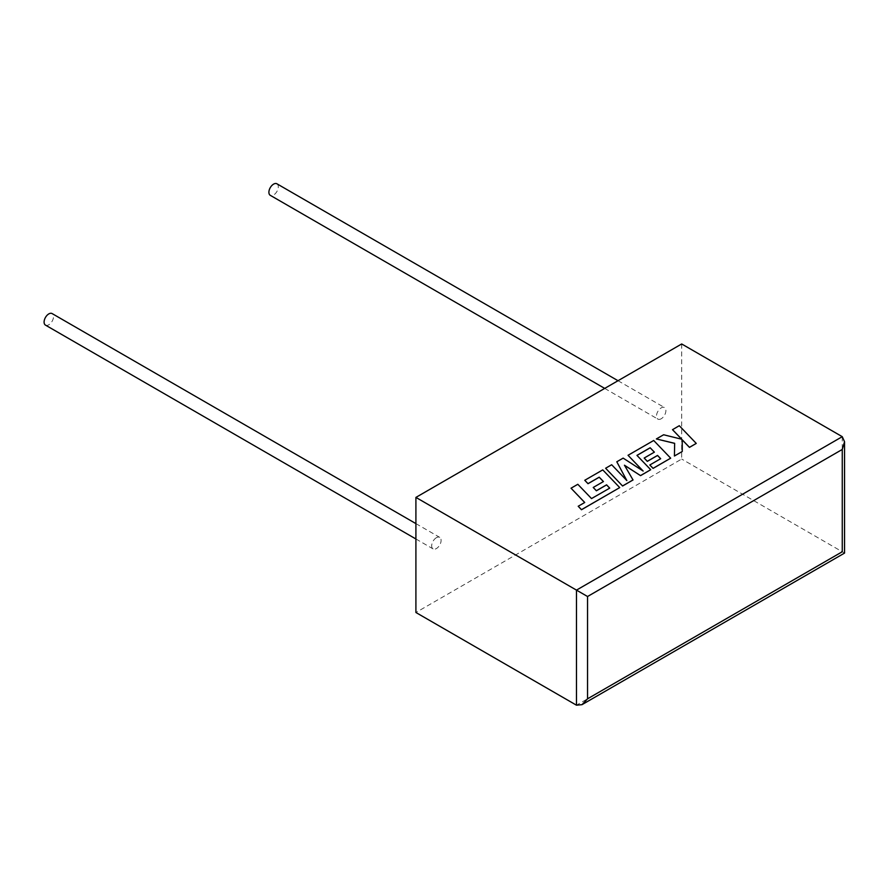 <?xml version="1.0" encoding="UTF-8"?>
<svg xmlns="http://www.w3.org/2000/svg" width="889" height="889" viewBox="0 0 889 889"><rect width="100%" height="100%" fill="white"/><g stroke="black" fill="none" stroke-linecap="round" stroke-linejoin="round"><path stroke-width="0.67" stroke-dasharray="4.45 3.33" d="M45.472 325.118A6.656 3.845 120 0 0 48.795 324.785A6.656 3.845 120 0 0 53.151 318.918A6.656 3.845 120 0 0 52.129 313.584M436.388 537.689A6.656 3.845 120 0 0 432.043 543.557A6.656 3.845 120 0 0 433.065 548.891A6.656 3.845 120 0 0 436.388 548.557A6.656 3.845 120 0 0 440.744 542.69A6.656 3.845 120 0 0 439.722 537.356A6.656 3.845 120 0 0 436.388 537.689M276.935 183.801A6.656 3.845 -60 0 1 277.946 189.135A6.656 3.845 -60 0 1 273.601 194.991A6.656 3.845 -60 0 1 270.278 195.324M661.194 418.775A6.656 3.845 -60 0 1 657.871 419.097A6.656 3.845 -60 0 1 656.849 413.763A6.656 3.845 -60 0 1 661.194 407.907A6.656 3.845 -60 0 1 664.528 407.573A6.656 3.845 -60 0 1 665.539 412.907A6.656 3.845 -60 0 1 661.194 418.775M681.685 343.965L681.685 459.046L415.908 612.499M842.261 436.677L842.261 551.758C845.239 553.48 845.239 553.48 842.261 551.758L681.685 459.046M696.254 443.478L679.274 425.775L672.506 429.687M681.652 439.21L663.605 434.821L656.36 439.01M674.651 443.311L674.418 456.079M682.263 451.556L682.219 439.788M633.035 479.971L624.523 465.325M650.704 469.781L636.957 455.379M654.348 452.168L644.169 458.113M660.638 458.735L649.826 465.047M670.673 458.246L653.704 440.544L628.045 455.357M643.003 470.948L623.145 458.179L616.799 461.847M626.778 480.493L611.676 464.814L605.62 468.303M609.732 488.128L591.518 498.64L577.817 484.349L571.038 488.272M584.695 502.507L578.206 506.319M619.722 487.661L602.753 469.959L584.762 480.349M603.409 481.582L593.23 487.528M842.261 551.758L576.483 705.199M415.908 538.978L433.065 548.891M604.709 388.404L657.871 419.097M618.022 380.725L664.528 407.573M415.908 523.61L439.722 537.356"/><path stroke-width="1.33" d="M415.908 523.61L52.129 313.584A6.656 3.845 120 0 0 48.795 313.917A6.656 3.845 120 0 0 44.45 319.784A6.656 3.845 120 0 0 45.472 325.118L415.908 538.978M604.709 388.404L270.278 195.324A6.656 3.845 -60 0 1 269.256 189.99A6.656 3.845 -60 0 1 273.601 184.123A6.656 3.845 -60 0 1 276.935 183.801L618.022 380.725M415.908 497.407L415.908 612.499L576.483 705.199L582.017 704.655L587.551 698.81L842.261 551.758C845.239 553.48 845.239 553.48 842.261 551.758L842.261 449.456L844.55 441.744L842.261 436.677L681.685 343.965L415.908 497.407L576.483 590.118L842.261 436.677M842.261 449.456L587.551 596.508L576.483 590.118L576.483 705.199M672.506 429.62L681.73 439.233L663.605 434.765L656.36 438.944L674.651 443.311L674.418 456.013L682.263 451.49L682.219 439.788L689.464 447.334L696.254 443.411L679.274 425.709L672.506 429.687L681.652 439.21M696.254 443.411L689.464 447.389L682.219 439.855M656.36 438.944L674.651 443.378M674.418 456.013L682.263 451.49M650.159 447.756L654.393 452.145L644.169 458.046L647.314 461.313L657.538 455.412L660.683 458.713L649.826 464.98L653.071 468.347L670.673 458.179L653.704 440.477L628.045 455.29L643.158 471.048L623.145 458.124L616.799 461.78L626.856 480.582L611.676 464.747L605.62 468.236L622.589 486.005L633.035 479.971L624.456 465.214L640.558 475.637L650.704 469.714L636.957 455.379L650.159 447.756L654.348 452.168M622.589 485.939L633.035 479.916M624.523 465.325L640.558 475.637M640.558 475.571L650.704 469.714M636.991 455.424L650.159 447.823M644.169 458.046L647.314 461.38L657.538 455.479L660.638 458.735M649.826 464.98L653.071 468.403L670.673 458.179M628.045 455.29L643.003 470.948M616.799 461.78L626.778 480.493M605.62 468.236L622.589 486.005M571.038 488.205L584.729 502.485L578.206 506.252L581.484 509.675L619.722 487.594L602.753 469.892L584.762 480.282L588.007 483.638L599.219 477.171L603.442 481.56L593.23 487.461L596.375 490.728L606.587 484.827L609.732 488.128L591.518 498.573L577.817 484.294L571.038 488.205L584.695 502.507M578.206 506.252L581.484 509.741L619.722 487.594M584.762 480.282L588.007 483.705L599.219 477.237L603.409 481.582M593.23 487.461L596.375 490.795L606.587 484.894L609.687 488.15M587.551 596.508L587.551 698.81M844.55 441.744L844.55 553.08L582.017 704.655"/></g></svg>
